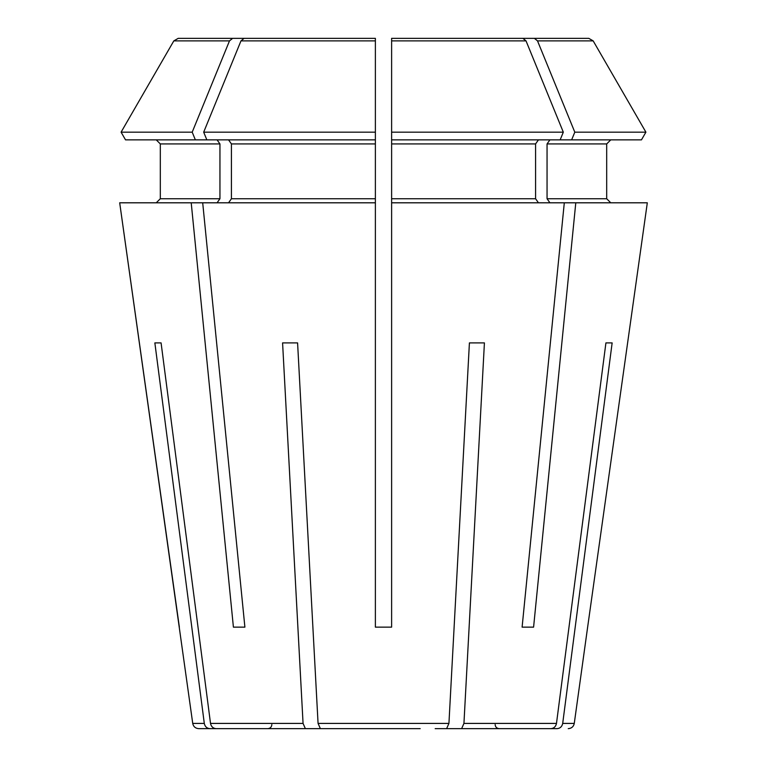 <?xml version="1.0" encoding="UTF-8"?>
<svg xmlns="http://www.w3.org/2000/svg" width="767" height="767" viewBox="0 0 767 767"><rect width="100%" height="100%" fill="white"/><g stroke="black" fill="none" stroke-linecap="round" stroke-linejoin="round"><path stroke-width="1.15" d="M563.314 132.164L391.621 132.164L391.621 139.862L560.159 139.862L563.314 132.164A887625.419 627645.946 90 0 0 526.028 40.891L522.912 38.35L391.621 38.35L391.621 202.804L647.31 202.804L587.637 627.138L647.31 202.804M195.355 139.862L192.201 132.164L121.09 132.164L125.539 139.862L206.841 139.862L203.686 132.164A887625.419 627645.946 -90 0 1 240.972 40.891L244.088 38.35L375.379 38.35L375.379 132.164L203.686 132.164M217.071 139.862L219.947 143.928L160.313 143.928L156.247 139.862L160.313 143.928L160.313 198.739L156.247 202.804L160.313 198.739L219.947 198.739L217.071 202.804M219.947 143.928L219.947 198.739M391.621 202.804L391.621 627.138L375.379 627.138L375.379 202.804L119.69 202.804L192.728 723.406C193.409 726.617 195.412 728.372 198.758 728.65L273.742 728.65M229.486 40.891L232.602 38.35L178.212 38.35L173.821 40.891A887625.409 887625.409 -60 0 0 121.09 132.164A887625.409 887625.409 -60 0 1 173.821 40.891L229.486 40.891A887625.419 627645.946 -90 0 0 192.201 132.164M232.602 38.35L244.088 38.35M547.053 143.928L606.687 143.928L610.753 139.862L606.687 143.928L606.687 198.739L547.053 198.739L547.053 143.928L549.929 139.862M610.753 202.804L606.687 198.739L610.753 202.804M498.943 38.35L588.788 38.35L593.179 40.891A898652.981 898652.981 -120 0 1 645.91 132.164L641.461 139.862L571.645 139.862L574.799 132.164L645.91 132.164L641.461 139.862M125.539 139.862L121.09 132.164M495.166 724.585C495.386 727.03 496.738 728.391 499.231 728.65L557.12 728.65C560.15 728.353 562.01 726.608 562.7 723.406L612.143 342.897L605.92 342.897L612.143 342.897M549.929 202.804L547.053 198.739M588.788 38.35L534.398 38.35L537.514 40.891A887625.467 627645.994 90 0 1 574.799 132.164M470.871 38.35L534.398 38.35M487.045 728.65L550.907 728.65L461.629 728.65L463.939 723.406L484.418 342.897L469.414 342.897L484.418 342.897M550.907 728.65C553.927 728.353 555.787 726.608 556.487 723.406L605.92 342.897M538.444 202.804L535.577 198.739L535.577 143.928L538.444 139.862M522.912 38.35L391.621 38.35M375.379 202.804L375.379 132.164L375.379 139.862L206.841 139.862M228.556 139.862L231.423 143.928L231.423 198.739L228.556 202.804M420.172 728.65L320.376 728.65L420.172 728.65M297.586 342.897L282.582 342.897L297.586 342.897L318.065 723.406L320.376 728.65M282.582 342.897L303.061 723.406L305.371 728.65L331.823 728.65L279.955 728.65L331.823 728.65M233.408 627.138L244.894 627.138L233.408 627.138L191.213 202.804M202.699 202.804L244.894 627.138M161.08 342.897L154.857 342.897L161.08 342.897L210.513 723.406C211.213 726.608 213.073 728.353 216.093 728.65L279.955 728.65M154.857 342.897L204.3 723.406C204.99 726.608 206.85 728.353 209.88 728.65L198.758 728.65M562.7 723.406L574.272 723.406L587.637 627.138M179.363 627.138L119.69 202.804M533.592 627.138L522.106 627.138L533.592 627.138L575.787 202.804M560.159 139.862L571.645 139.862M435.177 728.65L461.629 728.65M305.371 728.65L216.093 728.65M446.624 728.65L448.935 723.406L469.414 342.897M522.106 627.138L564.301 202.804M537.514 40.891L593.179 40.891A898652.981 898652.981 -120 0 1 645.91 132.164M556.487 723.406L463.939 723.406M535.577 143.928L391.621 143.928M535.577 198.739L391.621 198.739M526.028 40.891L391.621 40.891M375.379 143.928L231.423 143.928M375.379 198.739L231.423 198.739M375.379 40.891L240.972 40.891M303.061 723.406L210.513 723.406M204.3 723.406L192.728 723.406M448.935 723.406L318.065 723.406M574.272 723.406C573.591 726.617 571.588 728.372 568.242 728.65M271.834 724.585C271.614 727.03 270.262 728.391 267.769 728.65"/></g></svg>
